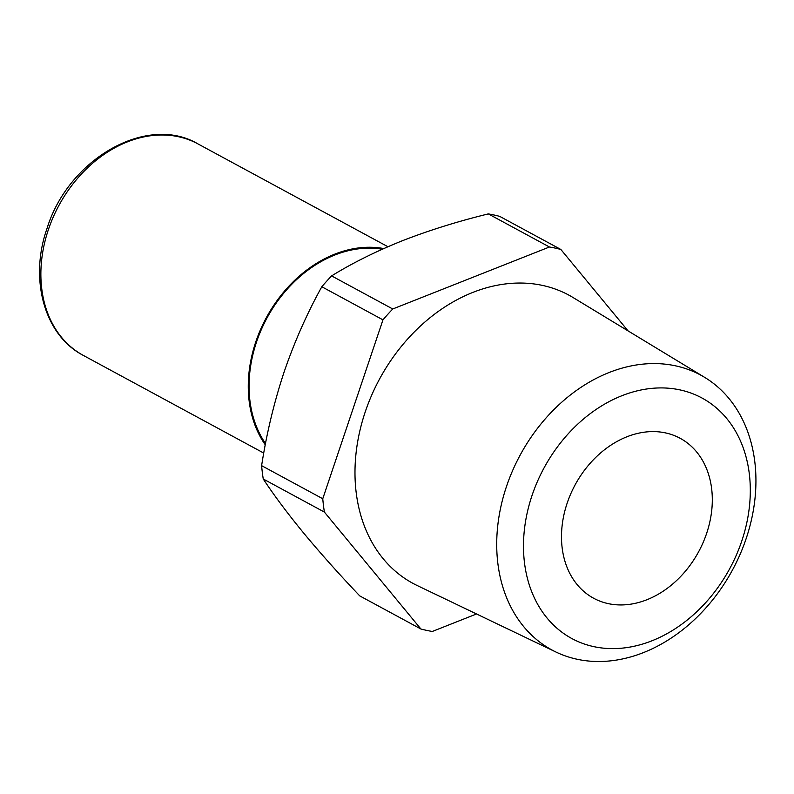 <?xml version="1.0" encoding="UTF-8"?>
<svg xmlns="http://www.w3.org/2000/svg" width="794" height="794" viewBox="0 0 794 794"><rect width="100%" height="100%" fill="white"/><g stroke="black" fill="none" stroke-linecap="round" stroke-linejoin="round"><path stroke-width="1.19" d="M665.62 432.928A90.923 70.229 -61.6 0 1 680.18 438.308A90.923 70.229 -61.6 0 1 703.047 542.699A90.923 70.229 -61.6 0 1 608.184 603.609A90.923 70.229 -61.6 0 1 593.614 598.229A90.923 70.229 -61.6 0 1 570.747 493.848A90.923 70.229 -61.6 0 1 665.62 432.928M680.091 389.923A136.747 105.622 118.4 0 0 532.02 495.525A136.747 105.622 118.4 0 0 593.704 646.614A136.747 105.622 118.4 0 0 741.775 541.012A136.747 105.622 118.4 0 0 680.091 389.923M675.684 365.865A156.279 120.708 118.4 0 0 511.465 473.284A156.279 120.708 118.4 0 0 556.018 652.063A156.279 120.708 118.4 0 0 576.96 659.219A156.279 120.708 118.4 0 0 738.817 557.239A156.279 120.708 118.4 0 0 704.695 377.388A156.279 120.708 118.4 0 0 675.684 365.865M265.285 444.809A120.291 92.908 -61.6 0 1 269.95 311.337A120.291 92.908 -61.6 0 1 383.75 248.562M704.695 377.388L573.05 297.522A163.852 126.554 118.4 0 0 542.63 285.443A163.852 126.554 118.4 0 0 370.451 398.072A163.852 126.554 118.4 0 0 417.168 585.515L556.018 652.063M265.524 443.558A119.338 92.173 -61.6 0 1 270.397 312.032A119.338 92.173 -61.6 0 1 382.242 249.237M476.539 613.97L432.303 631.468A203.631 157.281 -61.6 0 1 426.557 630.357A203.631 157.281 -61.6 0 1 420.889 628.997L324.389 512.08A203.631 157.281 -61.6 0 1 322.761 498.751L382.966 319.853A203.631 157.281 -61.6 0 1 392.742 308.985L549.448 246.994A203.631 157.281 -61.6 0 1 560.862 249.475L628.094 330.919M560.862 249.475L499.724 216.375A203.631 157.281 118.4 0 0 494.057 215.005A203.631 157.281 118.4 0 0 488.31 213.904C457.771 221.377 429.107 230.329 402.32 240.761C375.87 251.39 352.298 263.102 331.604 275.895L392.742 308.985M324.389 512.08L263.251 478.99C274.109 495.446 287.646 513.549 303.864 533.31C320.429 553.259 339.058 574.122 359.751 595.897L420.889 628.997M382.966 319.853L321.818 286.753C307.06 313.342 294.485 341.777 284.083 372.068C274.029 402.558 266.546 433.752 261.613 465.651L322.761 498.751M549.448 246.994L488.31 213.904M261.613 465.651A203.631 157.281 118.4 0 0 263.251 478.99M331.604 275.895A203.631 157.281 118.4 0 0 321.818 286.753M83.38 355.444A120.291 92.908 -61.6 0 1 48.384 229.645A120.291 92.908 -61.6 0 1 178.63 136.757A120.291 92.908 -61.6 0 1 197.895 143.873C146.791 113.661 68.224 159.147 47.015 228.493C29.05 279.309 44.365 335.336 83.38 355.444L263.757 453.076M387.919 246.726L197.895 143.873"/></g></svg>
